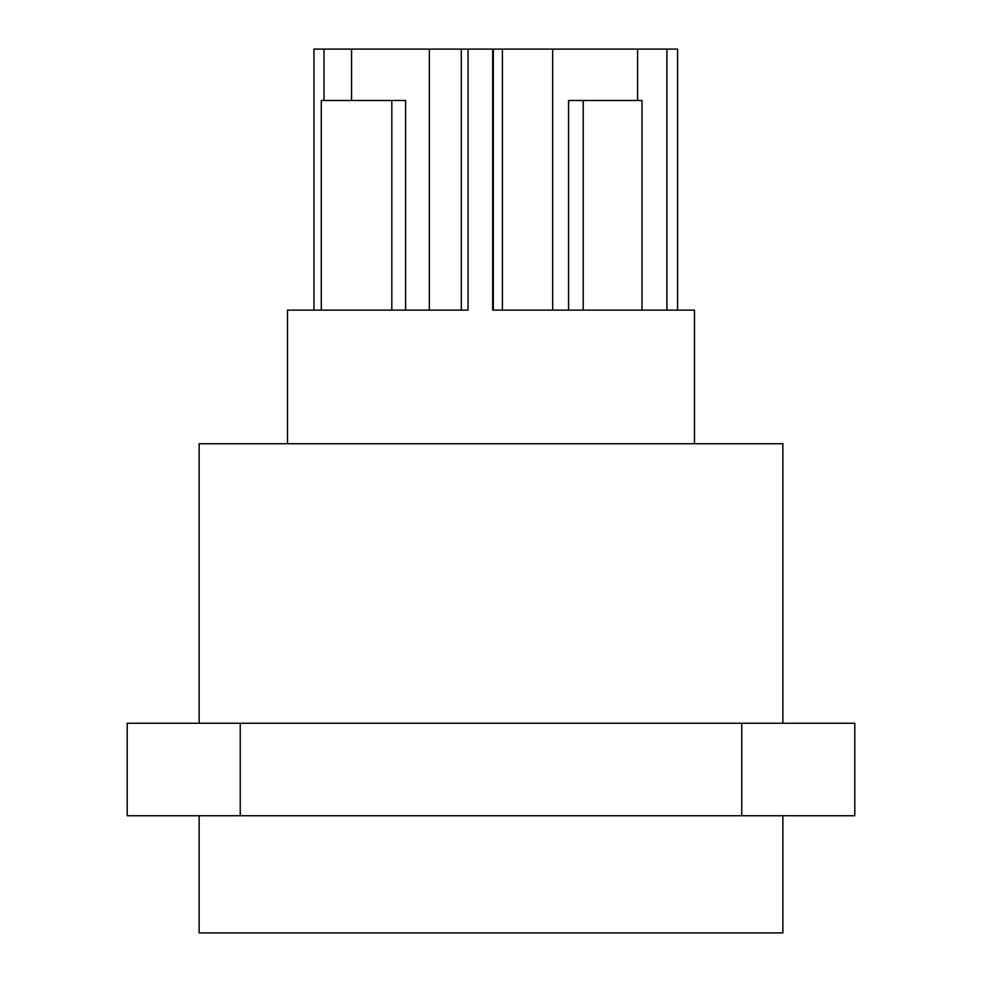 <?xml version="1.0" encoding="UTF-8"?>
<svg xmlns="http://www.w3.org/2000/svg" width="982" height="982" viewBox="0 0 982 982"><rect width="100%" height="100%" fill="white"/><g stroke="black" fill="none" stroke-linecap="round" stroke-linejoin="round"><path stroke-width="1.47" d="M287.517 443.729L287.517 310.128L468.058 310.128L468.058 49.1L492.682 49.1L492.682 310.128L694.483 310.128L694.483 443.729M492.682 49.1L677.568 49.1L677.568 310.128M493.308 310.128L493.308 49.1M666.913 310.128L666.913 49.1M637.613 100.483L637.613 49.1M313.945 310.128L313.945 49.1L468.058 49.1M351.556 100.483L351.556 49.1M323.974 100.483L323.974 49.1M782.863 723.255L782.863 443.729L199.137 443.729L199.137 723.255M741.754 815.747L854.794 815.747L854.794 723.255L127.206 723.255L127.206 815.747L741.754 815.747L741.754 723.255M782.863 815.747L782.863 932.9L199.137 932.9L199.137 815.747M321.298 310.128L321.298 100.483L405.603 100.483L405.603 310.128M568.566 310.128L568.566 100.483L642.007 100.483L642.007 310.128M391.818 310.128L391.818 100.483M583.222 310.128L583.222 100.483M240.246 815.747L240.246 723.255M552.657 310.128L552.657 49.1M502.416 310.128L502.416 49.1M461.307 310.128L461.307 49.1M429.343 310.128L429.343 49.1"/></g></svg>
